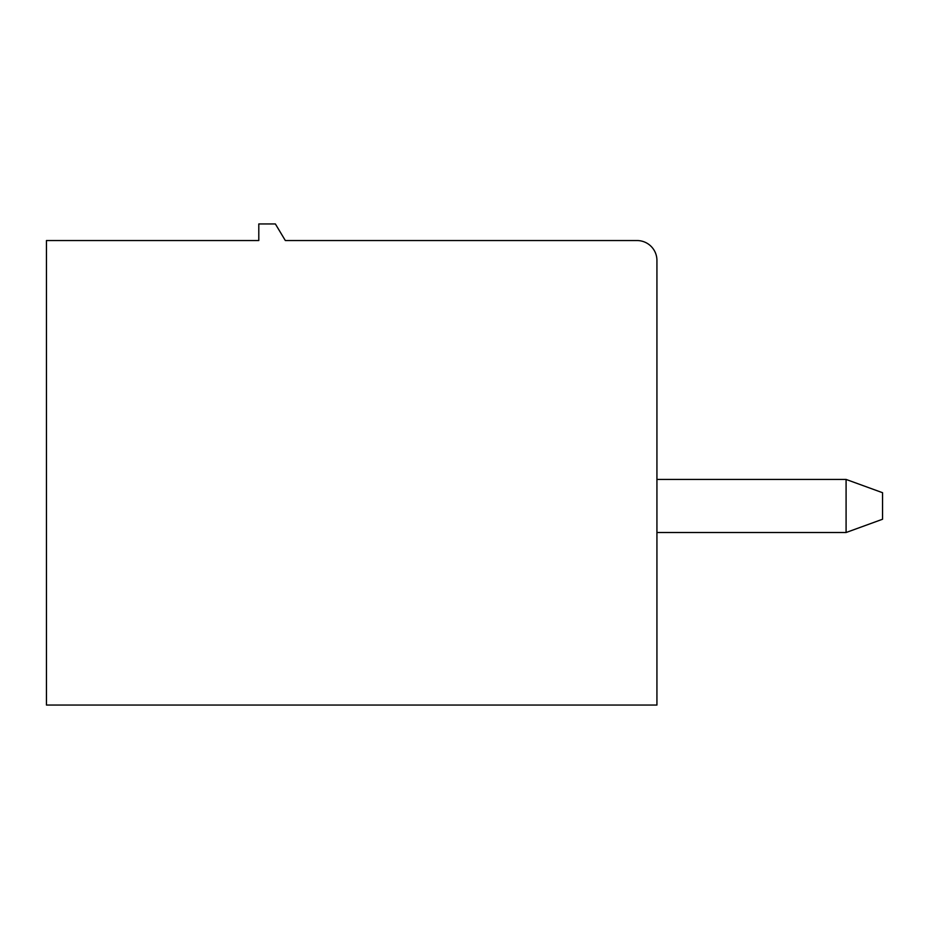 <?xml version="1.0" encoding="UTF-8"?>
<svg xmlns="http://www.w3.org/2000/svg" width="929" height="929" viewBox="0 0 929 929"><rect width="100%" height="100%" fill="white"/><g stroke="black" fill="none" stroke-linecap="round" stroke-linejoin="round"><path stroke-width="1.39" d="M46.45 705.041L656.931 705.041L656.931 260.457A19.904 19.904 0 0 0 637.027 240.541L285.331 240.541L275.379 223.959L258.796 223.959L258.796 240.541L46.45 240.541L46.45 705.041M846.087 532.514L846.087 479.434L882.55 492.707L882.55 519.241L846.087 532.514L656.931 532.514M846.087 479.434L656.931 479.434"/></g></svg>
